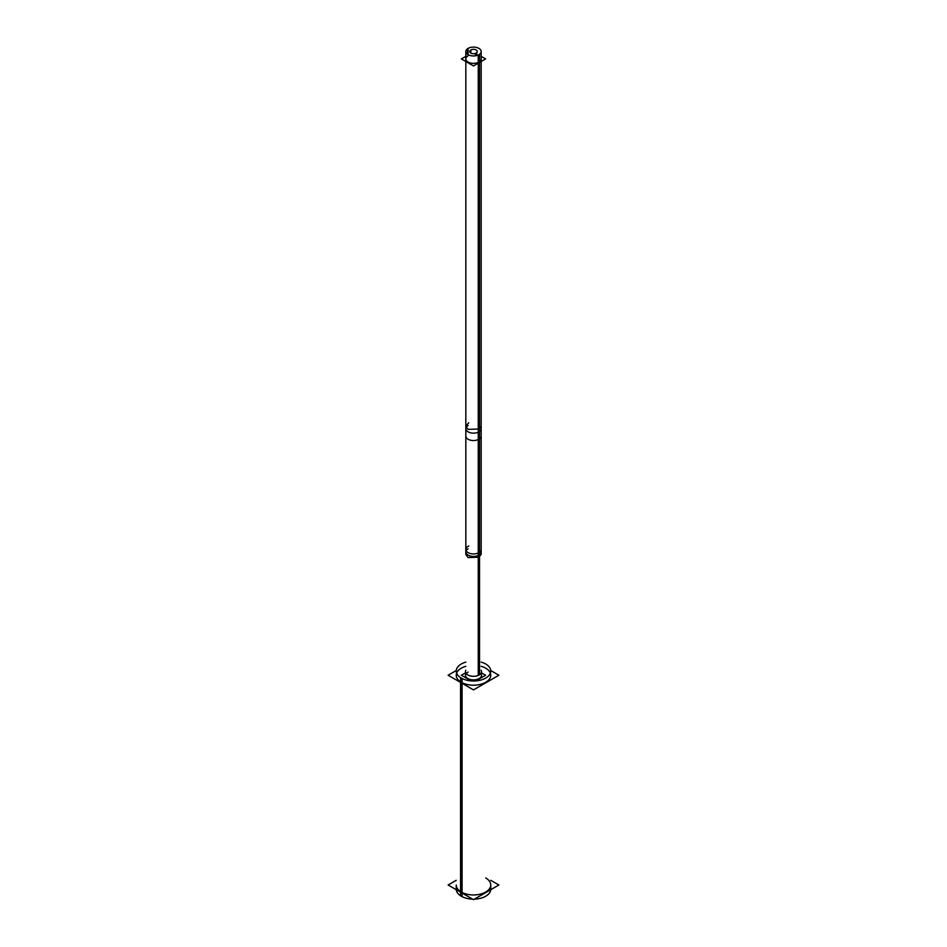 <?xml version="1.0" encoding="UTF-8"?>
<svg xmlns="http://www.w3.org/2000/svg" width="947" height="947" viewBox="0 0 947 947"><rect width="100%" height="100%" fill="white"/><g stroke="black" fill="none" stroke-linecap="round" stroke-linejoin="round"><path stroke-width="1.42" d="M490.759 675.235A17.259 9.967 180 0 1 480.105 684.432A17.259 9.967 180 0 1 461.296 682.278A17.259 9.967 180 0 0 485.704 682.278A17.259 9.967 180 0 0 485.704 668.191A17.259 9.967 180 0 0 481.171 666.309A17.259 9.967 180 0 1 485.704 668.191A17.259 9.967 180 0 1 490.368 673.139M456.632 673.139A17.259 9.967 180 0 1 465.829 666.309A17.259 9.967 180 0 0 461.296 682.278A17.259 9.967 180 0 1 456.241 675.235M481.55 675.235A8.05 4.652 180 0 1 479.194 678.526A8.05 4.652 180 0 1 470.422 679.532A8.05 4.652 180 0 1 465.451 675.235M490.759 889.197L490.759 884.995A17.259 9.967 180 0 1 480.105 894.205A17.259 9.967 180 0 1 461.296 892.038A17.259 9.967 180 0 1 456.241 884.995L456.241 889.197M465.829 58.927A7.671 4.427 0 0 0 470.564 63.023A7.671 4.427 0 0 0 478.922 62.064A7.671 4.427 0 0 0 481.171 58.927M477.714 55.234A7.671 4.427 0 0 0 476.732 54.914A7.671 4.427 0 0 1 477.714 55.234M456.265 670.535L448.12 675.235L473.5 689.889L498.88 675.235L490.735 670.535M484.911 663.563A17.259 9.967 0 0 1 490.759 671.032A17.259 9.967 0 0 1 479.596 680.36A17.259 9.967 0 0 1 460.562 677.626L460.562 895.779A17.259 9.967 0 0 0 472.624 899.141M474.376 899.141A17.259 9.967 0 0 0 490.735 889.707M486.438 664.451A17.259 9.967 0 0 0 481.171 662.119M465.829 662.119A17.259 9.967 0 0 0 456.241 671.032A17.259 9.967 0 0 0 462.089 678.514L462.089 896.667A17.259 9.967 0 0 1 456.265 889.707M456.241 880.308L448.12 884.995L473.5 899.65L498.88 884.995L490.759 880.308M465.829 670.251A8.05 4.652 0 0 0 465.451 671.66A8.05 4.652 0 0 0 470.659 676.016A8.05 4.652 0 0 0 479.537 674.738L479.525 552.243A7.671 4.427 180 0 1 470.99 553.687A7.671 4.427 180 0 1 465.829 549.509A7.671 4.427 180 0 1 468.753 546.028M478.827 675.152A8.05 4.652 0 0 0 481.55 671.66A8.05 4.652 0 0 0 481.171 670.251M481.55 672.879L485.622 675.235L475.796 680.917M465.451 672.879L461.378 675.235L471.204 680.917M478.247 675.424L478.247 552.989A7.671 4.427 180 0 0 481.171 549.509L481.171 551.971A7.671 4.427 0 0 1 478.922 555.108L478.922 62.798M478.247 557.913L478.247 429.725L481.171 426.245L481.171 554.433L478.247 557.913M465.829 426.245L465.829 554.433L468.078 557.57L479.525 557.179L479.525 428.991L468.078 429.382L465.829 426.245L468.753 422.764M465.829 51.529L465.829 436.105A7.671 4.427 180 0 0 470.99 440.296A7.671 4.427 180 0 0 479.525 438.852L479.525 54.275A7.671 4.427 180 0 1 470.99 55.719A7.671 4.427 180 0 1 465.829 51.529A7.671 4.427 180 0 1 468.753 48.06M467.475 54.275L467.475 48.794A7.671 4.427 180 0 1 476.01 47.35A7.671 4.427 180 0 1 481.171 51.529A7.671 4.427 180 0 1 478.247 55.009L478.247 439.586A7.671 4.427 180 0 0 481.171 436.105L481.171 51.529M481.171 56.358L485.622 58.927L473.5 65.935L461.378 58.927L465.829 56.358M470.268 52.665L470.268 50.404A3.776 2.178 180 0 1 474.518 49.433A3.776 2.178 180 0 1 477.276 51.529A3.776 2.178 180 0 1 475.453 53.399L475.453 55.814M476.732 55.553L476.732 52.665A3.776 2.178 180 0 1 472.482 53.636A3.776 2.178 180 0 1 469.724 51.529A3.776 2.178 180 0 1 471.547 49.67M481.171 673.814A8.05 4.652 180 0 1 479.194 678.526A8.05 4.652 180 0 1 469.31 679.2A8.05 4.652 180 0 1 465.829 673.814M461.296 682.846L461.296 892.038A17.259 9.967 180 0 0 485.704 892.038A17.259 9.967 180 0 0 485.704 877.952M468.078 672.098A7.671 4.427 0 0 0 466.291 673.731M478.922 675.104L478.922 555.108A7.671 4.427 0 0 1 468.078 555.108A7.671 4.427 0 0 1 468.078 548.846M468.078 425.582A7.671 4.427 0 0 0 468.078 431.844A7.671 4.427 0 0 0 478.922 431.844A7.671 4.427 0 0 0 481.171 428.707L481.171 551.971M468.078 55.802A7.671 4.427 0 0 0 468.078 62.064A7.671 4.427 0 0 0 478.922 62.064M468.078 54.666L468.078 48.404L468.078 54.666M470.837 53.079L470.837 49.99L470.837 53.079M465.829 549.509L465.829 551.971A7.671 4.427 0 0 0 470.564 556.067A7.671 4.427 0 0 0 478.922 555.108M465.829 551.971L465.829 428.707A7.671 4.427 0 0 0 470.564 432.803A7.671 4.427 0 0 0 478.922 431.844M465.829 428.707L465.829 61.508M481.171 428.707L481.171 61.508"/></g></svg>
